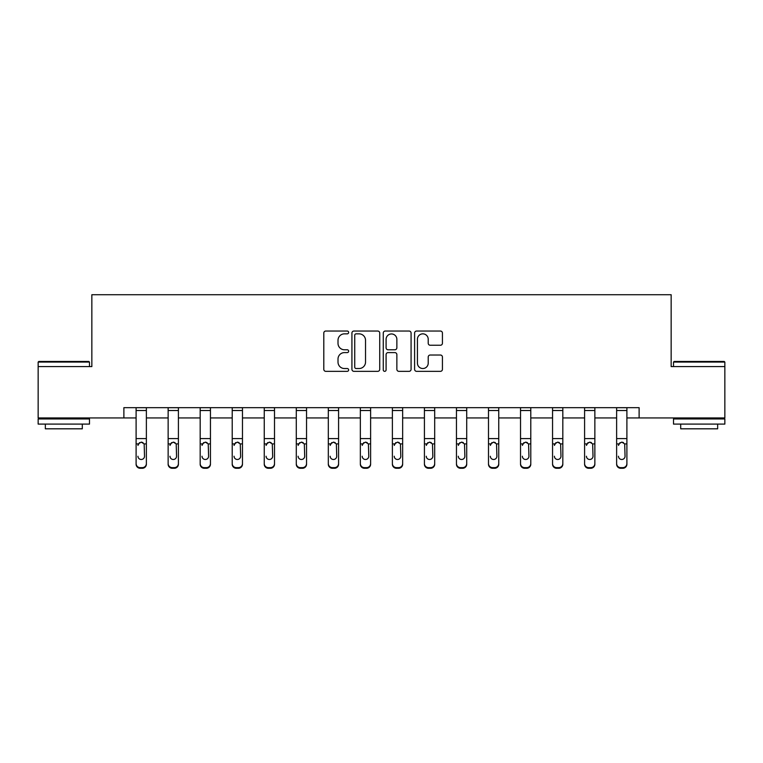 <?xml version="1.0" encoding="UTF-8"?>
<svg xmlns="http://www.w3.org/2000/svg" width="763" height="763" viewBox="0 0 763 763"><rect width="100%" height="100%" fill="white"/><g stroke="black" fill="none" stroke-linecap="round" stroke-linejoin="round"><path stroke-width="1.14" d="M348.643 332.449A1.412 1.412 0 0 0 347.232 331.037L325.82 331.037A2.012 2.012 0 0 0 323.798 333.049L323.798 369.33A2.012 2.012 0 0 0 325.82 371.343L347.232 371.343A1.412 1.412 0 0 0 348.643 369.931A1.412 1.412 0 0 0 347.232 368.529L344.466 368.529A6.447 6.447 0 0 1 338.009 362.072L338.009 359.049A6.447 6.447 0 0 1 344.466 352.601L347.232 352.601A1.412 1.412 0 0 0 348.643 351.19A1.412 1.412 0 0 0 347.232 349.778L344.466 349.778A6.447 6.447 0 0 1 338.009 343.331L338.009 340.308A6.447 6.447 0 0 1 344.466 333.851L347.232 333.851A1.412 1.412 0 0 0 348.643 332.449M440.404 345.248A2.012 2.012 0 0 0 442.426 343.226L442.426 333.049A2.012 2.012 0 0 0 440.404 331.037L416.627 331.037A2.012 2.012 0 0 0 414.605 333.049L414.605 369.33A2.012 2.012 0 0 0 416.627 371.343L440.404 371.343A2.012 2.012 0 0 0 442.426 369.33L442.426 357.036A2.012 2.012 0 0 0 440.404 355.024L430.227 355.024A2.012 2.012 0 0 0 428.215 357.036L428.215 363.131A5.389 5.389 0 0 1 422.826 368.529A5.389 5.389 0 0 1 417.428 363.131L417.428 339.249A5.389 5.389 0 0 1 422.826 333.851A5.389 5.389 0 0 1 428.215 339.249L428.215 343.226A2.012 2.012 0 0 0 430.227 345.248L440.404 345.248M123.883 417.933L38.15 417.933L38.15 366.593L91.846 366.593L91.846 294.718L671.154 294.718L671.154 366.593L724.85 366.593L724.85 417.933L639.117 417.933L639.117 407.661L123.883 407.661L123.883 417.933L136.1 417.933M379.736 333.049A2.012 2.012 0 0 0 377.723 331.037L353.937 331.037A2.012 2.012 0 0 0 351.924 333.049L351.924 369.33A2.012 2.012 0 0 0 353.937 371.343L377.723 371.343A2.012 2.012 0 0 0 379.736 369.33L379.736 333.049M385.277 331.037L409.063 331.037A2.012 2.012 0 0 1 411.076 333.049L411.076 369.33A2.012 2.012 0 0 1 409.063 371.343L398.887 371.343A2.012 2.012 0 0 1 396.865 369.33L396.865 354.614A2.012 2.012 0 0 0 394.853 352.601L388.1 352.601A2.012 2.012 0 0 0 386.088 354.614L386.088 369.931A1.412 1.412 0 0 1 384.676 371.343A1.412 1.412 0 0 1 383.264 369.931L383.264 333.049A2.012 2.012 0 0 1 385.277 331.037M146.372 417.933L168.137 417.933M178.408 417.933L200.173 417.933M210.445 417.933L232.21 417.933M242.472 417.933L264.246 417.933M274.508 417.933L296.282 417.933M306.545 417.933L328.309 417.933M338.581 417.933L360.346 417.933M370.618 417.933L392.382 417.933M402.654 417.933L424.419 417.933M434.691 417.933L456.455 417.933M466.718 417.933L488.492 417.933M498.754 417.933L520.528 417.933M530.79 417.933L552.555 417.933M562.827 417.933L584.592 417.933M594.863 417.933L616.628 417.933M626.9 417.933L639.117 417.933M356.149 333.851A1.412 1.412 0 0 0 354.738 335.262L354.738 367.117A1.412 1.412 0 0 0 356.149 368.529L359.077 368.529A6.447 6.447 0 0 0 365.525 362.072L365.525 340.308A6.447 6.447 0 0 0 359.077 333.851L356.149 333.851M396.865 339.344A5.389 5.389 0 0 0 391.476 333.956A5.389 5.389 0 0 0 386.088 339.344L386.088 347.766A2.012 2.012 0 0 0 388.1 349.778L394.853 349.778A2.012 2.012 0 0 0 396.865 347.766L396.865 339.344M136.1 444.543L136.1 463.561A4.111 4.073 0 0 0 140.211 467.643L142.261 467.643A4.111 4.073 0 0 0 146.372 463.561L146.372 464.209A4.111 4.073 180 0 1 142.261 468.282L142.261 467.643M137.95 456.875L137.95 456.226A3.281 3.262 180 0 0 141.241 459.488A3.281 3.262 180 0 0 144.522 456.226A3.281 3.262 180 0 1 141.241 459.488M139.524 442.597L137.95 445.411L138.313 443.904L141.241 442.111L144.159 443.904L144.522 456.226M142.948 442.588L141.241 442.111M136.1 463.561L136.1 407.7L146.372 407.7L146.372 464.209M140.211 467.643L140.211 468.282L142.261 468.282M140.211 468.282A4.111 4.073 180 0 1 136.1 464.209M38.77 361.462L88.87 361.462L89.49 362.072L38.15 362.072L38.77 361.462M63.815 424.094L38.15 424.094L38.15 418.954L89.49 418.954L89.49 424.094L63.815 424.094M82.299 424.094L82.299 428.816L45.341 428.816L45.341 424.094M674.13 361.462L724.23 361.462L724.85 362.072L673.51 362.072L674.13 361.462M699.185 424.094L673.51 424.094L673.51 418.954L724.85 418.954L724.85 424.094L699.185 424.094M717.659 424.094L717.659 428.816L680.701 428.816L680.701 424.094M168.137 444.543L168.137 463.561A4.111 4.073 0 0 0 172.247 467.643L174.298 467.643A4.111 4.073 0 0 0 178.408 463.561L178.408 464.209A4.111 4.073 180 0 1 174.298 468.282L174.298 467.643M169.987 456.875L169.987 456.226A3.281 3.262 180 0 0 173.268 459.488A3.281 3.262 180 0 0 176.558 456.226A3.281 3.262 180 0 1 173.268 459.488M171.561 442.597L169.987 445.411L170.349 443.904L173.268 442.111L176.196 443.904L176.558 456.226M174.985 442.588L173.268 442.111M200.173 444.543L200.173 463.561A4.111 4.073 0 0 0 204.284 467.643L206.334 467.643A4.111 4.073 0 0 0 210.445 463.561L210.445 464.209A4.111 4.073 180 0 1 206.334 468.282L206.334 467.643M202.023 456.875L202.023 456.226A3.281 3.262 180 0 0 205.304 459.488A3.281 3.262 180 0 0 208.595 456.226A3.281 3.262 180 0 1 205.304 459.488M203.597 442.597L202.023 445.411L202.386 443.904L205.304 442.111L208.232 443.904L208.595 456.226M207.021 442.588L205.304 442.111M168.137 463.561L168.137 407.7L178.408 407.7L178.408 464.209M172.247 467.643L172.247 468.282L174.298 468.282M172.247 468.282A4.111 4.073 180 0 1 168.137 464.209M200.173 463.561L200.173 407.7L210.445 407.7L210.445 464.209M204.284 467.643L204.284 468.282L206.334 468.282M204.284 468.282A4.111 4.073 180 0 1 200.173 464.209M232.21 444.543L232.21 463.561A4.111 4.073 0 0 0 236.32 467.643L238.371 467.643A4.111 4.073 0 0 0 242.472 463.561L242.472 464.209A4.111 4.073 180 0 1 238.371 468.282L238.371 467.643M234.06 456.875L234.06 456.226A3.281 3.262 180 0 0 237.341 459.488A3.281 3.262 180 0 0 240.631 456.226A3.281 3.262 180 0 1 237.341 459.488M235.624 442.597L234.06 445.411L234.422 443.904L237.341 442.111L240.269 443.904L240.631 456.226M239.048 442.588L237.341 442.111M232.21 463.561L232.21 407.7L242.472 407.7L242.472 464.209M236.32 467.643L236.32 468.282L238.371 468.282M236.32 468.282A4.111 4.073 180 0 1 232.21 464.209M264.246 444.543L264.246 463.561A4.111 4.073 0 0 0 268.347 467.643L270.407 467.643A4.111 4.073 0 0 0 274.508 463.561L274.508 464.209A4.111 4.073 180 0 1 270.407 468.282L270.407 467.643M266.096 456.875L266.096 456.226A3.281 3.262 180 0 0 269.377 459.488A3.281 3.262 180 0 0 272.668 456.226A3.281 3.262 180 0 1 269.377 459.488M267.66 442.597L266.096 445.411L266.459 443.904L269.377 442.111L272.296 443.904L272.668 456.226M271.084 442.588L269.377 442.111M264.246 463.561L264.246 407.7L274.508 407.7L274.508 464.209M268.347 467.643L268.347 468.282L270.407 468.282M268.347 468.282A4.111 4.073 180 0 1 264.246 464.209M296.282 444.543L296.282 463.561A4.111 4.073 0 0 0 300.384 467.643L302.444 467.643A4.111 4.073 0 0 0 306.545 463.561L306.545 464.209A4.111 4.073 180 0 1 302.444 468.282L302.444 467.643M298.123 456.875L298.123 456.226A3.281 3.262 180 0 0 301.414 459.488A3.281 3.262 180 0 0 304.695 456.226A3.281 3.262 180 0 1 301.414 459.488M299.697 442.597L298.123 445.411L298.495 443.904L301.414 442.111L304.332 443.904L304.695 456.226M303.121 442.588L301.414 442.111M296.282 463.561L296.282 407.7L306.545 407.7L306.545 464.209M300.384 467.643L300.384 468.282L302.444 468.282M300.384 468.282A4.111 4.073 180 0 1 296.282 464.209M328.309 444.543L328.309 463.561A4.111 4.073 0 0 0 332.42 467.643L334.471 467.643A4.111 4.073 0 0 0 338.581 463.561L338.581 464.209A4.111 4.073 180 0 1 334.471 468.282L334.471 467.643M330.16 456.875L330.16 456.226A3.281 3.262 180 0 0 333.45 459.488A3.281 3.262 180 0 0 336.731 456.226A3.281 3.262 180 0 1 333.45 459.488M331.733 442.597L330.16 445.411L330.522 443.904L333.45 442.111L336.369 443.904L336.731 456.226M335.157 442.588L333.45 442.111M328.309 463.561L328.309 407.7L338.581 407.7L338.581 464.209M332.42 467.643L332.42 468.282L334.471 468.282M332.42 468.282A4.111 4.073 180 0 1 328.309 464.209M360.346 444.543L360.346 463.561A4.111 4.073 0 0 0 364.456 467.643L366.507 467.643A4.111 4.073 0 0 0 370.618 463.561L370.618 464.209A4.111 4.073 180 0 1 366.507 468.282L366.507 467.643M362.196 456.875L362.196 456.226A3.281 3.262 180 0 0 365.487 459.488A3.281 3.262 180 0 0 368.767 456.226A3.281 3.262 180 0 1 365.487 459.488M363.77 442.597L362.196 445.411L362.559 443.904L365.487 442.111L368.405 443.904L368.767 456.226M367.194 442.588L365.487 442.111M360.346 463.561L360.346 407.7L370.618 407.7L370.618 464.209M364.456 467.643L364.456 468.282L366.507 468.282M364.456 468.282A4.111 4.073 180 0 1 360.346 464.209M392.382 444.543L392.382 463.561A4.111 4.073 0 0 0 396.493 467.643L398.544 467.643A4.111 4.073 0 0 0 402.654 463.561L402.654 464.209A4.111 4.073 180 0 1 398.544 468.282L398.544 467.643M394.233 456.875L394.233 456.226A3.281 3.262 180 0 0 397.513 459.488A3.281 3.262 180 0 0 400.804 456.226A3.281 3.262 180 0 1 397.513 459.488M395.806 442.597L394.233 445.411L394.595 443.904L397.513 442.111L400.441 443.904L400.804 456.226M399.23 442.588L397.513 442.111M392.382 463.561L392.382 407.7L402.654 407.7L402.654 464.209M396.493 467.643L396.493 468.282L398.544 468.282M396.493 468.282A4.111 4.073 180 0 1 392.382 464.209M424.419 444.543L424.419 463.561A4.111 4.073 0 0 0 428.529 467.643L430.58 467.643A4.111 4.073 0 0 0 434.691 463.561L434.691 464.209A4.111 4.073 180 0 1 430.58 468.282L430.58 467.643M426.269 456.875L426.269 456.226A3.281 3.262 180 0 0 429.55 459.488A3.281 3.262 180 0 0 432.84 456.226A3.281 3.262 180 0 1 429.55 459.488M427.843 442.597L426.269 445.411L426.631 443.904L429.55 442.111L432.478 443.904L432.84 456.226M431.267 442.588L429.55 442.111M424.419 463.561L424.419 407.7L434.691 407.7L434.691 464.209M428.529 467.643L428.529 468.282L430.58 468.282M428.529 468.282A4.111 4.073 180 0 1 424.419 464.209M456.455 444.543L456.455 463.561A4.111 4.073 0 0 0 460.556 467.643L462.616 467.643A4.111 4.073 0 0 0 466.718 463.561L466.718 464.209A4.111 4.073 180 0 1 462.616 468.282L462.616 467.643M458.305 456.875L458.305 456.226A3.281 3.262 180 0 0 461.586 459.488A3.281 3.262 180 0 0 464.877 456.226A3.281 3.262 180 0 1 461.586 459.488M459.87 442.597L458.305 445.411L458.668 443.904L461.586 442.111L464.505 443.904L464.877 456.226M463.294 442.588L461.586 442.111M456.455 463.561L456.455 407.7L466.718 407.7L466.718 464.209M460.556 467.643L460.556 468.282L462.616 468.282M460.556 468.282A4.111 4.073 180 0 1 456.455 464.209M488.492 444.543L488.492 463.561A4.111 4.073 0 0 0 492.593 467.643L494.653 467.643A4.111 4.073 0 0 0 498.754 463.561L498.754 464.209A4.111 4.073 180 0 1 494.653 468.282L494.653 467.643M490.332 456.875L490.332 456.226A3.281 3.262 180 0 0 493.623 459.488A3.281 3.262 180 0 0 496.904 456.226A3.281 3.262 180 0 1 493.623 459.488M491.906 442.597L490.332 445.411L490.704 443.904L493.623 442.111L496.541 443.904L496.904 456.226M495.33 442.588L493.623 442.111M488.492 463.561L488.492 407.7L498.754 407.7L498.754 464.209M492.593 467.643L492.593 468.282L494.653 468.282M492.593 468.282A4.111 4.073 180 0 1 488.492 464.209M520.528 444.543L520.528 463.561A4.111 4.073 0 0 0 524.629 467.643L526.68 467.643A4.111 4.073 0 0 0 530.79 463.561L530.79 464.209A4.111 4.073 180 0 1 526.68 468.282L526.68 467.643M522.369 456.875L522.369 456.226A3.281 3.262 180 0 0 525.659 459.488A3.281 3.262 180 0 0 528.94 456.226A3.281 3.262 180 0 1 525.659 459.488M523.943 442.597L522.369 445.411L522.731 443.904L525.659 442.111L528.578 443.904L528.94 456.226M527.367 442.588L525.659 442.111M520.528 463.561L520.528 407.7L530.79 407.7L530.79 464.209M524.629 467.643L524.629 468.282L526.68 468.282M524.629 468.282A4.111 4.073 180 0 1 520.528 464.209M552.555 444.543L552.555 463.561A4.111 4.073 0 0 0 556.666 467.643L558.716 467.643A4.111 4.073 0 0 0 562.827 463.561L562.827 464.209A4.111 4.073 180 0 1 558.716 468.282L558.716 467.643M554.405 456.875L554.405 456.226A3.281 3.262 180 0 0 557.696 459.488A3.281 3.262 180 0 0 560.977 456.226A3.281 3.262 180 0 1 557.696 459.488M555.979 442.597L554.405 445.411L554.768 443.904L557.696 442.111L560.614 443.904L560.977 456.226M559.403 442.588L557.696 442.111M552.555 463.561L552.555 407.7L562.827 407.7L562.827 463.561M556.666 467.643L556.666 468.282L558.716 468.282M556.666 468.282A4.111 4.073 180 0 1 552.555 464.209M584.592 444.543L584.592 463.561A4.111 4.073 0 0 0 588.702 467.643L590.753 467.643A4.111 4.073 0 0 0 594.863 463.561L594.863 464.209A4.111 4.073 180 0 1 590.753 468.282L590.753 467.643M586.442 456.875L586.442 456.226A3.281 3.262 180 0 0 589.732 459.488A3.281 3.262 180 0 0 593.013 456.226A3.281 3.262 180 0 1 589.732 459.488M588.015 442.597L586.442 445.411L586.804 443.904L589.732 442.111L592.651 443.904L593.013 456.226M591.439 442.588L589.732 442.111M584.592 463.561L584.592 407.7L594.863 407.7L594.863 463.561M588.702 467.643L588.702 468.282L590.753 468.282M588.702 468.282A4.111 4.073 180 0 1 584.592 464.209M616.628 444.543L616.628 463.561A4.111 4.073 0 0 0 620.739 467.643L622.789 467.643A4.111 4.073 0 0 0 626.9 463.561L626.9 464.209A4.111 4.073 180 0 1 622.789 468.282L622.789 467.643M618.478 456.875L618.478 456.226A3.281 3.262 180 0 0 621.759 459.488A3.281 3.262 180 0 0 625.05 456.226A3.281 3.262 180 0 1 621.759 459.488M620.052 442.597L618.478 445.411L618.841 443.904L621.759 442.111L624.687 443.904L625.05 456.226M623.476 442.588L621.759 442.111M616.628 463.561L616.628 407.7L626.9 407.7L626.9 463.561M620.739 467.643L620.739 468.282L622.789 468.282M620.739 468.282A4.111 4.073 180 0 1 616.628 464.209M144.159 443.904L146.372 443.904M136.1 443.904L138.313 443.904M136.1 438.591L146.372 438.591M136.1 410.523L146.372 410.523M176.196 443.904L178.408 443.904M168.137 443.904L170.349 443.904M168.137 438.591L178.408 438.591M168.137 410.523L178.408 410.523M208.232 443.904L210.445 443.904M200.173 443.904L202.386 443.904M200.173 438.591L210.445 438.591M200.173 410.523L210.445 410.523M240.269 443.904L242.472 443.904M232.21 443.904L234.422 443.904M232.21 438.591L242.472 438.591M232.21 410.523L242.472 410.523M272.296 443.904L274.508 443.904M264.246 443.904L266.459 443.904M264.246 438.591L274.508 438.591M264.246 410.523L274.508 410.523M304.332 443.904L306.545 443.904M296.282 443.904L298.495 443.904M296.282 438.591L306.545 438.591M296.282 410.523L306.545 410.523M336.369 443.904L338.581 443.904M328.309 443.904L330.522 443.904M328.309 438.591L338.581 438.591M328.309 410.523L338.581 410.523M368.405 443.904L370.618 443.904M360.346 443.904L362.559 443.904M360.346 438.591L370.618 438.591M360.346 410.523L370.618 410.523M400.441 443.904L402.654 443.904M392.382 443.904L394.595 443.904M392.382 438.591L402.654 438.591M392.382 410.523L402.654 410.523M432.478 443.904L434.691 443.904M424.419 443.904L426.631 443.904M424.419 438.591L434.691 438.591M424.419 410.523L434.691 410.523M464.505 443.904L466.718 443.904M456.455 443.904L458.668 443.904M456.455 438.591L466.718 438.591M456.455 410.523L466.718 410.523M496.541 443.904L498.754 443.904M488.492 443.904L490.704 443.904M488.492 438.591L498.754 438.591M488.492 410.523L498.754 410.523M528.578 443.904L530.79 443.904M520.528 443.904L522.731 443.904M520.528 438.591L530.79 438.591M520.528 410.523L530.79 410.523M560.614 443.904L562.827 443.904M552.555 443.904L554.768 443.904M552.555 438.591L562.827 438.591M552.555 410.523L562.827 410.523M592.651 443.904L594.863 443.904M584.592 443.904L586.804 443.904M584.592 438.591L594.863 438.591M584.592 410.523L594.863 410.523M624.687 443.904L626.9 443.904M616.628 443.904L618.841 443.904M616.628 438.591L626.9 438.591M616.628 410.523L626.9 410.523M38.15 366.593L38.15 362.072M49.853 418.954L49.853 417.933M77.788 418.954L77.788 417.933M89.49 366.593L89.49 362.072M673.51 366.593L673.51 362.072M685.212 418.954L685.212 417.933M713.147 418.954L713.147 417.933M724.85 366.593L724.85 362.072"/></g></svg>
